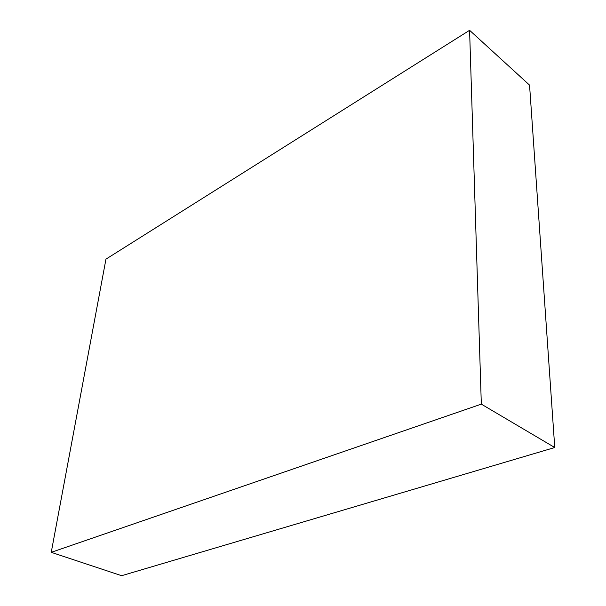 <?xml version="1.0" encoding="UTF-8"?>
<svg xmlns="http://www.w3.org/2000/svg" width="606" height="606" viewBox="0 0 606 606"><rect width="100%" height="100%" fill="white"/><g stroke="black" fill="none" stroke-linecap="round" stroke-linejoin="round"><path stroke-width="0.91" d="M481.323 404.134L51.245 552.331L105.959 259.133L469.589 30.3L481.323 404.134L554.755 447.523L121.647 575.7L51.245 552.331M469.589 30.3L529.553 85.12L554.755 447.523"/></g></svg>
